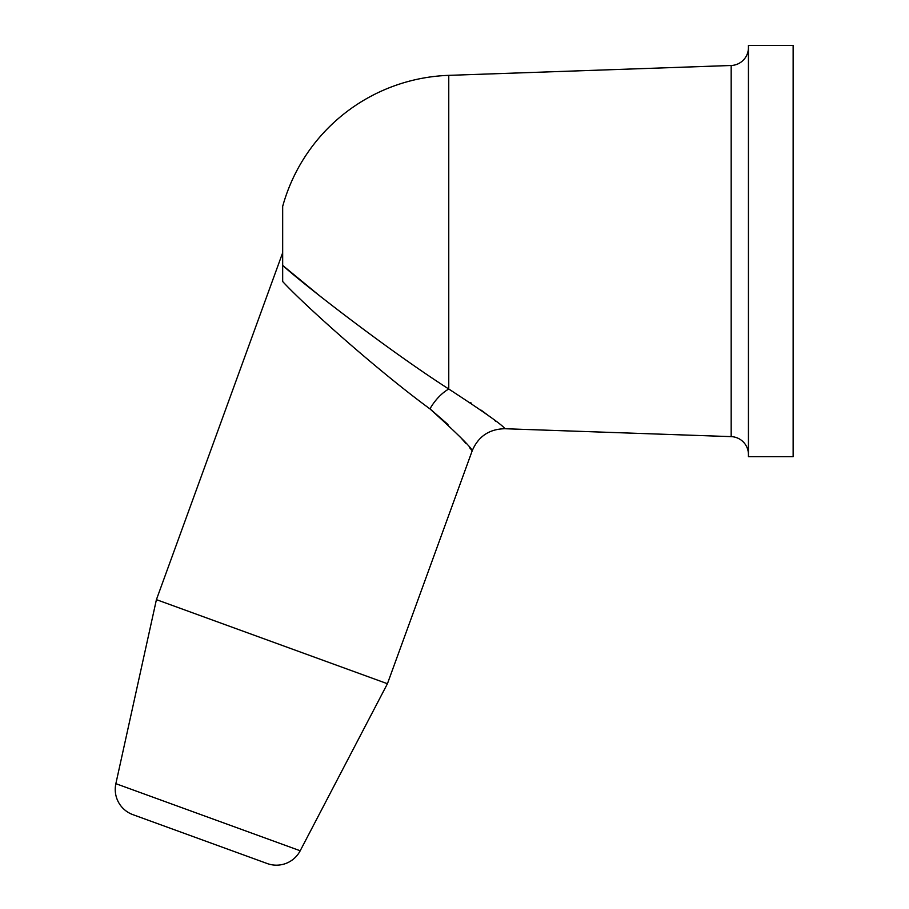 <?xml version="1.0" encoding="UTF-8"?>
<svg xmlns="http://www.w3.org/2000/svg" width="909" height="909" viewBox="0 0 909 909"><rect width="100%" height="100%" fill="white"/><g stroke="black" fill="none" stroke-linecap="round" stroke-linejoin="round"><path stroke-width="1.36" d="M793.137 45.45L793.137 456.67L748.437 456.67L748.437 45.45L793.137 45.45M748.437 47.62A17.885 17.885 0 0 1 731.177 65.493L448.762 75.356L448.762 389.007C484.361 412.231 503.063 425.469 504.893 428.73L731.177 436.627L731.177 65.493M748.437 454.5A17.885 17.885 0 0 0 731.177 436.627M495.837 421.378L494.86 420.594M489.519 416.436L481.316 410.266M471.407 403.221L470.498 402.596M321.229 297.107L282.676 265.394C303.447 284.449 389.597 351.158 448.762 389.007A33.519 18.407 -56.3 0 0 429.946 408.88C377.985 370.849 304.89 305.663 282.676 281.54L282.676 206.366A178.789 178.789 0 0 1 448.762 75.356M115.863 783.672L300.197 850.767A26.816 26.816 0 0 1 267.246 863.55L132.884 814.646A26.816 26.816 0 0 1 115.863 783.672L156.416 599.645L387.427 683.727L472.214 450.762C471.612 447.773 457.522 433.82 429.946 408.88M156.416 599.645L282.676 252.725M300.197 850.767L387.427 683.727M430.684 409.459L447.955 424.48M462.033 439.07L465.908 443.41M469.362 447.398L472.214 450.762C478.361 436.388 489.258 429.037 504.893 428.73M132.884 814.646L147.565 819.986M252.566 858.21L267.246 863.55"/></g></svg>
